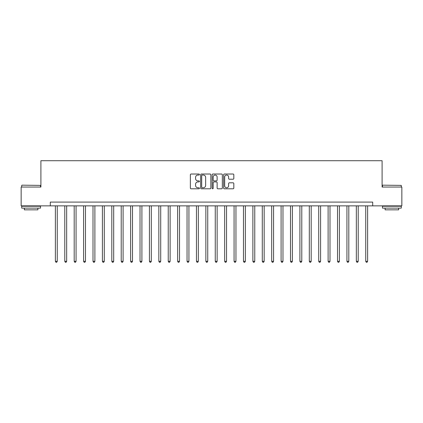 <?xml version="1.0" encoding="UTF-8"?>
<svg xmlns="http://www.w3.org/2000/svg" width="423" height="423" viewBox="0 0 423 423"><rect width="100%" height="100%" fill="white"/><g stroke="black" fill="none" stroke-linecap="round" stroke-linejoin="round"><path stroke-width="0.63" d="M199.46 174.535A0.518 0.518 0 0 0 198.947 174.022L191.101 174.022A0.74 0.74 0 0 0 190.361 174.757L190.361 188.05A0.74 0.74 0 0 0 191.101 188.79L198.947 188.79A0.518 0.518 0 0 0 199.46 188.272A0.518 0.518 0 0 0 198.947 187.754L197.932 187.754A2.364 2.364 0 0 1 195.569 185.396L195.569 184.285A2.364 2.364 0 0 1 197.932 181.922L198.947 181.922A0.518 0.518 0 0 0 199.46 181.404A0.518 0.518 0 0 0 198.947 180.891L197.932 180.891A2.364 2.364 0 0 1 195.569 178.527L195.569 177.417A2.364 2.364 0 0 1 197.932 175.053L198.947 175.053A0.518 0.518 0 0 0 199.46 174.535M233.084 179.225A0.74 0.74 0 0 0 233.824 178.49L233.824 174.757A0.74 0.74 0 0 0 233.084 174.022L224.37 174.022A0.74 0.74 0 0 0 223.63 174.757L223.63 188.05A0.74 0.74 0 0 0 224.37 188.79L233.084 188.79A0.74 0.74 0 0 0 233.824 188.05L233.824 183.545A0.74 0.74 0 0 0 233.084 182.81L229.356 182.81A0.74 0.74 0 0 0 228.616 183.545L228.616 185.782A1.978 1.978 0 0 1 226.638 187.754A1.978 1.978 0 0 1 224.666 185.782L224.666 177.031A1.978 1.978 0 0 1 226.638 175.053A1.978 1.978 0 0 1 228.616 177.031L228.616 178.49A0.74 0.74 0 0 0 229.356 179.225L233.084 179.225M50.305 205.858L21.15 205.858L21.15 187.045L40.899 187.045L40.899 160.714L382.101 160.714L382.101 187.045L401.85 187.045L401.85 205.858L372.695 205.858L372.695 202.094L50.305 202.094L50.305 205.858L372.695 205.858M210.855 174.757A0.74 0.74 0 0 0 210.115 174.022L201.401 174.022A0.74 0.74 0 0 0 200.661 174.757L200.661 188.05A0.74 0.74 0 0 0 201.401 188.79L210.115 188.79A0.74 0.74 0 0 0 210.855 188.05L210.855 174.757M212.885 174.022L221.599 174.022A0.74 0.74 0 0 1 222.339 174.757L222.339 188.05A0.74 0.74 0 0 1 221.599 188.79L217.871 188.79A0.74 0.74 0 0 1 217.131 188.05L217.131 182.662A0.74 0.74 0 0 0 216.391 181.922L213.916 181.922A0.74 0.74 0 0 0 213.181 182.662L213.181 188.272A0.518 0.518 0 0 1 212.663 188.79A0.518 0.518 0 0 1 212.145 188.272L212.145 174.757A0.74 0.74 0 0 1 212.885 174.022M202.215 175.053A0.518 0.518 0 0 0 201.697 175.571L201.697 187.241A0.518 0.518 0 0 0 202.215 187.754L203.283 187.754A2.364 2.364 0 0 0 205.647 185.396L205.647 177.417A2.364 2.364 0 0 0 203.283 175.053L202.215 175.053M217.131 177.068A1.978 1.978 0 0 0 215.154 175.09A1.978 1.978 0 0 0 213.181 177.068L213.181 180.15A0.74 0.74 0 0 0 213.916 180.891L216.391 180.891A0.74 0.74 0 0 0 217.131 180.15L217.131 177.068M55.381 205.858L55.381 261.308L57.264 261.308L57.264 205.858M57.264 261.308L56.698 262.286L55.947 262.286L55.381 261.308M64.788 205.858L64.788 261.308L66.67 261.308L66.67 205.858M66.67 261.308L66.104 262.286L65.353 262.286L64.788 261.308M74.194 205.858L74.194 261.308L76.071 261.308L76.071 205.858M76.071 261.308L75.511 262.286L74.755 262.286L74.194 261.308M83.595 205.858L83.595 261.308L85.478 261.308L85.478 205.858M85.478 261.308L84.912 262.286L84.161 262.286L83.595 261.308M93.002 205.858L93.002 261.308L94.884 261.308L94.884 205.858M94.884 261.308L94.318 262.286L93.568 262.286L93.002 261.308M21.938 185.168L40.523 185.39L21.938 185.168M31.117 208.116L21.716 208.116L21.716 206.234L40.523 206.234L40.523 208.116L31.117 208.116M37.89 208.116L37.89 209.845L24.349 209.845L24.349 208.116M382.704 185.168L401.284 185.39L382.704 185.168M391.883 208.116L382.477 208.116L382.477 206.234L401.284 206.234L401.284 208.116L391.883 208.116M398.651 208.116L398.651 209.845L385.11 209.845L385.11 208.116M102.408 205.858L102.408 261.308L104.285 261.308L104.285 205.858M104.285 261.308L103.725 262.286L102.969 262.286L102.408 261.308M111.809 205.858L111.809 261.308L113.692 261.308L113.692 205.858M113.692 261.308L113.126 262.286L112.375 262.286L111.809 261.308M121.216 205.858L121.216 261.308L123.098 261.308L123.098 205.858M123.098 261.308L122.533 262.286L121.782 262.286L121.216 261.308M130.622 205.858L130.622 261.308L132.499 261.308L132.499 205.858M132.499 261.308L131.939 262.286L131.183 262.286L130.622 261.308M140.024 205.858L140.024 261.308L141.906 261.308L141.906 205.858M141.906 261.308L141.34 262.286L140.589 262.286L140.024 261.308M149.43 205.858L149.43 261.308L151.312 261.308L151.312 205.858M151.312 261.308L150.747 262.286L149.996 262.286L149.43 261.308M158.837 205.858L158.837 261.308L160.714 261.308L160.714 205.858M160.714 261.308L160.153 262.286L159.397 262.286L158.837 261.308M168.238 205.858L168.238 261.308L170.12 261.308L170.12 205.858M170.12 261.308L169.554 262.286L168.803 262.286L168.238 261.308M177.644 205.858L177.644 261.308L179.526 261.308L179.526 205.858M179.526 261.308L178.961 262.286L178.21 262.286L177.644 261.308M187.045 205.858L187.045 261.308L188.928 261.308L188.928 205.858M188.928 261.308L188.367 262.286L187.611 262.286L187.045 261.308M196.452 205.858L196.452 261.308L198.334 261.308L198.334 205.858M198.334 261.308L197.768 262.286L197.018 262.286L196.452 261.308M205.858 205.858L205.858 261.308L207.741 261.308L207.741 205.858M207.741 261.308L207.175 262.286L206.424 262.286L205.858 261.308M215.259 205.858L215.259 261.308L217.142 261.308L217.142 205.858M217.142 261.308L216.576 262.286L215.825 262.286L215.259 261.308M224.666 205.858L224.666 261.308L226.548 261.308L226.548 205.858M226.548 261.308L225.982 262.286L225.232 262.286L224.666 261.308M234.072 205.858L234.072 261.308L235.955 261.308L235.955 205.858M235.955 261.308L235.389 262.286L234.633 262.286L234.072 261.308M243.474 205.858L243.474 261.308L245.356 261.308L245.356 205.858M245.356 261.308L244.79 262.286L244.039 262.286L243.474 261.308M252.88 205.858L252.88 261.308L254.762 261.308L254.762 205.858M254.762 261.308L254.197 262.286L253.446 262.286L252.88 261.308M262.286 205.858L262.286 261.308L264.164 261.308L264.164 205.858M264.164 261.308L263.603 262.286L262.847 262.286L262.286 261.308M271.688 205.858L271.688 261.308L273.57 261.308L273.57 205.858M273.57 261.308L273.004 262.286L272.253 262.286L271.688 261.308M281.094 205.858L281.094 261.308L282.976 261.308L282.976 205.858M282.976 261.308L282.411 262.286L281.66 262.286L281.094 261.308M290.501 205.858L290.501 261.308L292.378 261.308L292.378 205.858M292.378 261.308L291.817 262.286L291.061 262.286L290.501 261.308M299.902 205.858L299.902 261.308L301.784 261.308L301.784 205.858M301.784 261.308L301.218 262.286L300.467 262.286L299.902 261.308M309.308 205.858L309.308 261.308L311.191 261.308L311.191 205.858M311.191 261.308L310.625 262.286L309.874 262.286L309.308 261.308M318.715 205.858L318.715 261.308L320.592 261.308L320.592 205.858M320.592 261.308L320.031 262.286L319.275 262.286L318.715 261.308M328.116 205.858L328.116 261.308L329.998 261.308L329.998 205.858M329.998 261.308L329.432 262.286L328.682 262.286L328.116 261.308M337.522 205.858L337.522 261.308L339.405 261.308L339.405 205.858M339.405 261.308L338.839 262.286L338.088 262.286L337.522 261.308M346.929 205.858L346.929 261.308L348.806 261.308L348.806 205.858M348.806 261.308L348.245 262.286L347.489 262.286L346.929 261.308M356.33 205.858L356.33 261.308L358.212 261.308L358.212 205.858M358.212 261.308L357.647 262.286L356.896 262.286L356.33 261.308M365.736 205.858L365.736 261.308L367.619 261.308L367.619 205.858M367.619 261.308L367.053 262.286L366.302 262.286L365.736 261.308M21.716 187.045L21.716 185.39M26.004 206.234L26.004 205.858M36.235 206.234L36.235 205.858M40.523 187.045L40.523 185.39M382.477 187.045L382.477 185.39M386.765 206.234L386.765 205.858M396.996 206.234L396.996 205.858M401.284 187.045L401.284 185.39"/></g></svg>
